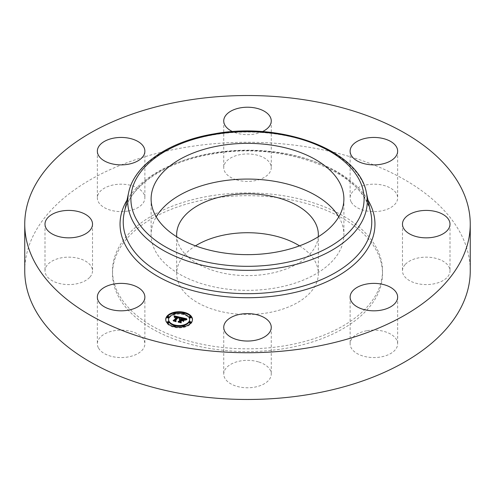 <?xml version="1.0" encoding="UTF-8"?>
<svg xmlns="http://www.w3.org/2000/svg" width="495" height="495" viewBox="0 0 495 495"><rect width="100%" height="100%" fill="white"/><g stroke="black" fill="none" stroke-linecap="round" stroke-linejoin="round"><path stroke-width="0.37" stroke-dasharray="2.48 1.86" d="M338.79 216.86A96.389 55.65 180 0 1 339.991 219.044A96.389 55.65 180 0 1 343.889 234.717A96.389 55.65 180 0 1 261.205 289.798A96.389 55.65 180 0 1 155.009 250.383A96.389 55.65 180 0 1 151.111 234.717A96.389 55.65 180 0 1 156.21 216.86M318.254 236.789A70.847 40.906 180 0 1 267.449 273.964A70.847 40.906 180 0 1 176.746 236.789M299.512 245.854A70.847 40.906 180 0 1 318.347 273.624A70.847 40.906 180 0 1 267.449 312.871A70.847 40.906 180 0 1 176.653 273.624A70.847 40.906 180 0 1 195.488 245.854M209.49 198.835A134.999 77.944 180 0 1 382.499 273.624A134.999 77.944 180 0 1 285.51 348.412A134.999 77.944 180 0 1 112.501 273.624A134.999 77.944 180 0 1 209.49 198.835M209.49 196.082A134.999 77.944 180 0 1 382.499 270.87A134.999 77.944 180 0 1 285.51 345.659A134.999 77.944 180 0 1 112.501 270.87A134.999 77.944 180 0 1 209.49 196.082M24.75 270.87A222.75 128.601 180 0 1 184.79 147.467A222.75 128.601 180 0 1 470.25 270.87M98.313 347.7A23.76 13.718 180 0 1 97.354 343.839A23.76 13.718 180 0 1 117.736 330.258A23.76 13.718 180 0 1 143.909 339.978A23.76 13.718 180 0 1 144.874 343.839A23.76 13.718 180 0 1 124.492 357.415A23.76 13.718 180 0 1 98.313 347.7M89.614 277.447A23.76 13.718 180 0 1 62.884 284.161A23.76 13.718 180 0 1 45.002 270.87A23.76 13.718 180 0 1 47.91 264.293A23.76 13.718 180 0 1 74.64 257.579A23.76 13.718 180 0 1 92.522 270.87A23.76 13.718 180 0 1 89.614 277.447M127.803 211.062A23.76 13.718 180 0 1 97.354 197.901A23.76 13.718 180 0 1 114.425 184.734A23.76 13.718 180 0 1 144.874 197.901A23.76 13.718 180 0 1 127.803 211.062M236.109 179.71A23.76 13.718 180 0 1 223.74 167.675A23.76 13.718 180 0 1 258.891 155.634A23.76 13.718 180 0 1 271.26 167.675A23.76 13.718 180 0 1 236.109 179.71M351.091 201.762A23.76 13.718 180 0 1 350.126 197.901A23.76 13.718 180 0 1 370.507 184.319A23.76 13.718 180 0 1 396.687 194.034A23.76 13.718 180 0 1 397.646 197.901A23.76 13.718 180 0 1 377.264 211.476A23.76 13.718 180 0 1 351.091 201.762M405.386 264.293A23.76 13.718 180 0 1 432.116 257.579A23.76 13.718 180 0 1 449.998 270.87A23.76 13.718 180 0 1 447.09 277.447A23.76 13.718 180 0 1 420.36 284.161A23.76 13.718 180 0 1 402.478 270.87A23.76 13.718 180 0 1 405.386 264.293M367.197 330.672A23.76 13.718 180 0 1 397.646 343.839A23.76 13.718 180 0 1 380.575 357A23.76 13.718 180 0 1 350.126 343.839A23.76 13.718 180 0 1 367.197 330.672M258.891 362.024A23.76 13.718 180 0 1 271.26 374.065A23.76 13.718 180 0 1 236.109 386.1A23.76 13.718 180 0 1 223.74 374.065A23.76 13.718 180 0 1 258.891 362.024M262.381 131.633A23.76 13.718 180 0 1 236.109 132.976A23.76 13.718 180 0 1 232.619 131.633M181.572 318.693L181.127 318.118L181.572 318.223M180.44 320.271L179.24 320.259L180.44 319.98M180.273 320.5L179.357 320.42L180.273 320.407M183.645 320.407L184.227 320.253L183.286 321.558L182.754 320.828L181.517 320.531L180.39 322.103L180.793 322.672L178.144 322.035L179.425 321.682M185.705 319.213L186.733 319.461L185.173 320.185L184.74 319.38L182.754 318.811L181.708 320.271L182.958 319.058L184.975 319.912L183.032 319.176L182.172 320.376L183.045 320.562M182.531 318.452L185.056 319.058M181.127 317.456L181.127 318.118M180.298 319.572L180.298 319.968M180.143 319.541L180.143 319.962M179.994 319.522L179.994 319.962M179.852 319.51L179.852 319.974M179.716 319.516L179.716 319.999M179.592 319.529L179.592 320.036M179.24 319.535L179.24 320.197M179.24 319.597L179.24 320.259M179.561 319.529L179.561 320.191M179.666 319.516L179.666 320.178M179.772 319.51L179.772 320.172M179.877 319.51L179.877 320.172M179.976 319.516L179.976 320.178M180.081 319.529L180.081 320.191M180.18 319.547L180.18 320.203M180.279 319.566L180.279 320.228M180.359 319.584L180.359 320.246M180.23 319.832L180.23 320.395M179.735 319.801L179.735 320.358M179.642 319.807L179.642 320.364M179.543 319.82L179.543 320.376M179.45 319.838L179.45 320.395M179.357 319.758L179.357 320.42M179.413 319.85L179.413 320.506M179.506 319.826L179.506 320.488M179.592 319.813L179.592 320.475M179.679 319.801L179.679 320.463M179.765 319.795L179.765 320.457M180.192 319.826L180.192 320.482M178.144 321.373L178.144 322.035M180.793 322.01L180.793 322.672M181.517 319.869L181.517 320.531M182.754 320.166L182.754 320.828M183.286 320.896L183.286 321.558M184.227 319.591L184.227 320.253M182.172 320.024L182.172 320.376M183.032 318.514L183.032 319.176M183.169 318.539L183.169 319.201M183.299 318.57L183.299 319.226M183.416 318.594L183.416 319.25M183.521 318.613L183.521 319.275M183.62 318.638L183.62 319.3M183.744 318.669L183.744 319.331M183.868 318.7L183.868 319.362M183.973 318.731L183.973 319.393M184.078 318.755L184.078 319.417M184.177 318.786L184.177 319.448M184.264 318.811L184.264 319.473M184.344 318.842L184.344 319.504M184.418 318.867L184.418 319.529M184.542 318.916L184.542 319.578M184.647 318.972L184.647 319.634M184.74 319.034L184.74 319.696M184.827 319.102L184.827 319.758M184.975 319.256L184.975 319.912M184.957 319.232L184.957 319.838M184.858 319.127L184.858 319.69M184.771 319.058L184.771 319.621M184.672 318.984L184.672 319.553M184.548 318.922L184.548 319.485M184.4 318.86L184.4 319.423M184.233 318.805L184.233 319.368M184.047 318.749L184.047 319.312M183.837 318.693L183.837 319.256M183.397 318.588L183.397 319.151M183.255 318.557L183.255 319.127M182.958 318.619L182.958 319.058M182.036 319.993L182.036 320.345M181.708 319.912L181.708 320.271M182.754 318.149L182.754 318.811M182.952 318.198L182.952 318.86M183.472 318.328L183.472 318.99M183.781 318.396L183.781 319.058M183.942 318.44L183.942 319.102M184.09 318.477L184.09 319.139M184.227 318.52L184.227 319.182M184.35 318.557L184.35 319.219M184.462 318.601L184.462 319.263M184.567 318.638L184.567 319.3M184.66 318.681L184.66 319.343M184.74 318.718L184.74 319.38M184.808 318.761L184.808 319.423M184.864 318.805L184.864 319.467M184.913 318.848L184.913 319.51M184.957 318.898L184.957 319.56M185 318.953L185 319.615M185.037 319.021L185.037 319.677M185.074 319.089L185.074 319.745M185.099 319.164L185.099 319.826M185.124 319.244L185.124 319.906M185.149 319.331L185.149 319.993M185.161 319.423L185.161 320.086M185.173 319.522L185.173 320.185M185.594 319.275L185.594 319.937M185.662 319.238L185.662 319.9M185.736 319.201L185.736 319.863M185.798 319.17L185.798 319.826M185.916 319.108L185.916 319.77M186.015 319.065L186.015 319.721M186.139 319.015L186.139 319.671M186.207 318.984L186.207 319.646M186.281 318.959L186.281 319.621M186.361 318.929L186.361 319.591M186.733 318.799L186.733 319.461M176.604 317.388L175.156 317.14L174.234 317.642L174.203 316.497M174.679 316.608L176.604 317.06M177.538 317.276L179.147 317.654M179.679 318.446L179.679 317.784L180.632 318L179.171 318.755L178.992 318.05L177.754 317.642L175.267 321.001L175.663 321.496L173.194 320.902L174.358 320.519M176.437 316.961L176.437 317.524L175.205 317.363L174.438 317.809L176.437 317.623M174.147 315.822L174.147 316.484M180.632 317.338L180.632 318M174.166 315.952L174.166 316.614M174.178 316.076L174.178 316.738M174.19 316.2L174.184 317.524M174.203 316.317L174.203 316.979M174.203 316.435L174.203 317.097M174.197 316.887L174.197 317.419M174.234 316.979L174.234 317.642M174.302 316.905L174.302 317.567M174.364 316.837L174.364 317.499M174.432 316.775L174.432 317.437M174.506 316.72L174.506 317.382M174.574 316.67L174.574 317.332M174.648 316.627L174.648 317.289M174.729 316.583L174.729 317.246M174.809 316.553L174.809 317.215M174.89 316.528L174.89 317.19M174.97 316.503L174.97 317.165M175.063 316.491L175.063 317.153M175.156 316.478L175.156 317.14M175.255 316.472L175.255 317.134M175.354 316.472L175.354 317.134M175.465 316.478L175.465 317.14M175.583 316.491L175.583 317.153M175.7 316.503L175.7 317.165M175.824 316.528L175.824 317.19M175.954 316.553L175.954 317.215M176.096 316.583L176.096 317.246M176.195 316.608L176.195 317.27M176.294 316.633L176.294 317.295M176.393 316.664L176.393 317.326M176.498 316.695L176.498 317.357M176.115 316.88L176.115 317.443M175.991 316.85L175.991 317.419M175.88 316.825L175.88 317.394M175.663 316.794L175.663 317.363M175.286 316.788L175.286 317.357M175.205 316.8L175.205 317.363M175.057 316.837L175.057 317.394M174.908 316.905L174.908 317.45M174.84 316.949L174.84 317.487M174.772 316.998L174.772 317.524M174.704 317.054L174.704 317.573M174.5 317.159L174.5 317.74M174.438 317.147L174.438 317.809M174.685 317.066L174.685 317.728M174.747 317.017L174.747 317.679M174.803 316.973L174.803 317.635M174.865 316.93L174.865 317.592M175.112 316.819L175.112 317.481M175.242 316.788L175.242 317.45M175.645 316.794L175.645 317.45M175.843 316.819L175.843 317.481M175.948 316.843L175.948 317.499M176.053 316.868L176.053 317.524M173.194 320.246L173.194 320.902M175.663 320.834L175.663 321.496M177.754 316.979L177.754 317.642M177.853 316.998L177.853 317.66M177.953 317.017L177.953 317.679M178.052 317.041L178.052 317.703M178.151 317.06L178.151 317.722M178.249 317.085L178.249 317.747M178.367 317.109L178.367 317.771M178.472 317.14L178.472 317.802M178.571 317.171L178.571 317.833M178.658 317.208L178.658 317.87M178.745 317.239L178.745 317.901M178.819 317.276L178.819 317.939M178.881 317.314L178.881 317.976M178.942 317.351L178.942 318.013M178.992 317.388L178.992 318.05M179.035 317.431L179.035 318.093M179.066 317.474L179.066 318.137M179.097 317.524L179.097 318.18M179.122 317.573L179.122 318.236M179.141 317.629L179.141 318.285M179.153 317.685L179.153 318.347M179.159 317.747L179.159 318.409M179.141 318.056L179.141 318.613M179.128 318.031L179.128 318.693M179.171 318.093L179.171 318.755M179.246 318.044L179.246 318.706M179.32 317.994L179.32 318.656M179.394 317.951L179.394 318.613M179.468 317.908L179.468 318.563M179.537 317.864L179.537 318.526M179.611 317.821L179.611 318.483M179.747 317.747L179.747 318.409M179.815 317.716L179.815 318.378M179.883 317.679L179.883 318.341M180.564 317.375L180.564 318.038M184.437 320.376L183.472 321.725L184.437 319.943M184.542 319.795L184.542 320.457M183.472 321.063L183.472 321.725M183.577 321.144L183.577 321.806M180.731 318.205L179.277 318.941L180.731 318.205L180.731 317.654M180.83 317.617L180.83 318.279M180.613 317.697L180.613 318.242M180.496 317.747L180.496 318.285M180.366 317.802L180.366 318.335M180.236 317.864L180.236 318.396M180.1 317.939L180.1 318.464M179.951 318.013L179.951 318.539M179.803 318.099L179.803 318.619M179.648 318.192L179.648 318.712M179.481 318.285L179.481 318.811M179.277 318.279L179.277 318.941M179.394 318.341L179.394 319.003M179.567 318.236L179.567 318.898M179.735 318.137L179.735 318.799M179.889 318.05L179.889 318.712M180.044 317.963L180.044 318.625M180.186 317.889L180.186 318.551M180.328 317.821L180.328 318.483M180.465 317.759L180.465 318.421M180.595 317.703L180.595 318.365M180.718 317.66L180.718 318.316M186.943 319.671L185.266 320.395L186.943 319.671L186.943 319.102M187.005 319.083L187.005 319.745M186.726 319.17L186.726 319.727M186.516 319.238L186.516 319.789M186.324 319.312L186.324 319.857M186.139 319.386L186.139 319.925M185.965 319.461L185.965 319.993M185.804 319.535L185.804 320.067M185.65 319.615L185.65 320.147M185.514 319.696L185.514 320.228M185.384 319.782L185.384 320.308M185.266 319.739L185.266 320.395M185.347 319.807L185.347 320.469M185.458 319.733L185.458 320.389M185.576 319.652L185.576 320.314M185.712 319.578L185.712 320.24M185.86 319.504L185.86 320.166M186.021 319.436L186.021 320.098M186.188 319.362L186.188 320.024M186.374 319.294L186.374 319.956M186.572 319.219L186.572 319.881M186.782 319.151L186.782 319.813M179.035 318.384L177.946 317.982L175.694 321.113L176.133 321.905L173.312 321.131L175.892 321.75L175.515 321.1L177.841 317.858L179.035 318.384L179.035 317.753L179.042 318.421M179.017 317.74L179.017 318.322M178.986 317.716L178.986 318.266M178.936 317.679L178.936 318.217M178.881 317.642L178.881 318.167M178.8 317.598L178.8 318.124M178.701 317.549L178.701 318.087M178.571 317.493L178.571 318.044M178.417 317.437L178.417 317.994M178.33 317.413L178.33 317.969M178.237 317.382L178.237 317.945M178.138 317.357L178.138 317.92M177.841 317.468L177.841 317.858M175.515 320.438L175.515 321.1M175.892 321.187L175.892 321.75M173.312 320.469L173.312 321.131M173.374 320.587L173.374 321.249M176.133 321.243L176.133 321.905M175.694 320.748L175.694 321.113M177.946 317.32L177.946 317.982M178.027 317.338L178.027 318M178.107 317.351L178.107 318.013M178.181 317.369L178.181 318.031M178.293 317.4L178.293 318.062M178.398 317.431L178.398 318.087M178.59 317.499L178.59 318.155M178.676 317.536L178.676 318.192M178.757 317.573L178.757 318.236M178.837 317.617L178.837 318.279M178.912 317.66L178.912 318.322M178.98 317.71L178.98 318.372M182.804 321.045L181.795 320.902L180.836 322.239L181.3 323.142L178.101 322.276L181.059 322.988L180.675 322.239L181.721 320.785L182.804 321.045L182.804 320.482M182.903 320.506L182.903 321.168M181.721 320.345L181.721 320.785M180.675 321.577L180.675 322.239M181.059 322.424L181.059 322.988M178.101 321.62L178.101 322.276M178.175 321.731L178.175 322.394M181.3 322.48L181.3 323.142M180.836 321.892L180.836 322.239M181.795 320.24L181.795 320.902M165.745 319.801A13.365 7.716 0 0 0 165.732 320.135A13.365 7.716 0 0 0 176.492 327.702A13.365 7.716 0 0 0 191.447 323.087A13.365 7.716 0 0 0 192.462 320.135A13.365 7.716 0 0 0 192.45 319.801M184.48 313.069A13.365 7.716 0 0 0 183.094 312.772M175.1 312.772A13.365 7.716 0 0 0 173.72 313.069M189.628 320.135A10.531 6.082 0 0 0 181.151 314.17A10.531 6.082 0 0 0 169.37 317.809A10.531 6.082 0 0 0 168.572 320.135M174.048 325.469A10.531 6.082 0 0 0 175.335 325.809M182.865 325.809A10.531 6.082 0 0 0 184.152 325.469M182.865 313.793A0.811 0.47 0 0 0 183.329 314.183A0.811 0.47 0 0 0 184.152 314.139M184.418 313.583A0.811 0.47 0 0 0 183.67 313.292A0.811 0.47 0 0 0 182.921 313.583M190.884 322.591A0.811 0.47 0 0 0 190.136 322.307A0.811 0.47 0 0 0 189.387 322.591M190.884 317.314A0.811 0.47 0 0 0 190.136 317.023A0.811 0.47 0 0 0 189.387 317.314M173.72 326.533A0.811 0.47 0 0 0 174.24 326.941A0.811 0.47 0 0 0 175.1 326.836M175.273 326.329A0.811 0.47 0 0 0 174.525 326.038A0.811 0.47 0 0 0 173.776 326.329M183.094 326.836A0.811 0.47 0 0 0 184.418 326.681A0.811 0.47 0 0 0 184.48 326.533M184.418 326.329A0.811 0.47 0 0 0 183.67 326.038A0.811 0.47 0 0 0 182.921 326.329M168.807 317.314A0.811 0.47 0 0 0 168.059 317.023A0.811 0.47 0 0 0 167.31 317.314M174.048 314.139A0.811 0.47 0 0 0 175.273 313.941A0.811 0.47 0 0 0 175.335 313.793M175.273 313.583A0.811 0.47 0 0 0 174.525 313.292A0.811 0.47 0 0 0 173.776 313.583M168.807 322.591A0.811 0.47 0 0 0 168.059 322.307A0.811 0.47 0 0 0 167.31 322.591M124.202 212.999A124.27 71.744 180 0 1 212.516 153.103A124.27 71.744 180 0 1 370.798 212.999C364.784 172.173 282.899 140.438 212.157 154.069C165.237 161.599 129.207 186.51 124.202 212.999M126.998 200.153A127.456 73.588 180 0 1 211.613 153.518A127.456 73.588 180 0 1 368.002 200.153M128.65 192.561A119.784 69.158 180 0 1 213.778 134.826A119.784 69.158 180 0 1 366.35 192.561M183.688 318.656L183.688 319.219M183.54 318.619L183.54 319.188M183.119 318.532L183.119 319.096M185.26 319.467L185.26 320.129M185.353 319.417L185.353 320.079M185.433 319.368L185.433 320.03M185.514 319.318L185.514 319.98M186.442 318.898L186.442 319.56M186.535 318.867L186.535 319.529M186.627 318.829L186.627 319.492M176.653 234.717L176.653 273.624M318.347 234.717L318.347 273.624M382.499 270.87L382.499 273.624M112.501 270.87L112.501 273.624M223.74 327.325L223.74 374.065M271.26 327.325L271.26 374.065M350.126 297.099L350.126 343.839M397.646 297.099L397.646 343.839M402.478 224.13L402.478 270.87M449.998 224.13L449.998 270.87M397.646 151.161L397.646 197.901M350.126 151.161L350.126 197.901M271.26 120.935L271.26 167.675M223.74 120.935L223.74 167.675M144.874 151.161L144.874 197.901M97.354 151.161L97.354 197.901M92.522 224.13L92.522 270.87M45.002 224.13L45.002 270.87M144.874 297.099L144.874 343.839M97.354 297.099L97.354 343.839M343.889 199.002L343.889 234.717M151.111 199.002L151.111 234.717M192.462 320.135L192.462 319.473M165.732 320.135L165.732 319.473"/><path stroke-width="0.74" d="M156.21 216.86A96.389 55.65 180 0 1 247.5 179.066A96.389 55.65 180 0 1 338.79 216.86M176.746 236.789A70.847 40.906 180 0 1 176.653 234.717A70.847 40.906 180 0 1 227.552 195.463A70.847 40.906 180 0 1 318.347 234.717A70.847 40.906 180 0 1 318.254 236.789M195.488 245.854A70.847 40.906 180 0 1 227.552 234.376A70.847 40.906 180 0 1 299.512 245.854M470.25 224.13L470.25 270.87A222.75 128.601 180 0 1 310.21 394.268A222.75 128.601 180 0 1 24.75 270.87L24.75 224.13A222.75 128.601 180 0 1 184.79 100.733A222.75 128.601 180 0 1 470.25 224.13A222.75 128.601 180 0 1 310.21 347.533A222.75 128.601 180 0 1 24.75 224.13M339.991 183.329A96.389 55.65 180 0 1 343.889 199.002A96.389 55.65 180 0 1 261.205 254.083A96.389 55.65 180 0 1 155.009 214.669A96.389 55.65 180 0 1 151.111 199.002A96.389 55.65 180 0 1 233.795 143.915A96.389 55.65 180 0 1 339.991 183.329M236.109 339.366A23.76 13.718 180 0 1 223.74 327.325A23.76 13.718 180 0 1 258.891 315.29A23.76 13.718 180 0 1 271.26 327.325A23.76 13.718 180 0 1 236.109 339.366M380.575 310.266A23.76 13.718 180 0 1 350.126 297.099A23.76 13.718 180 0 1 367.197 283.938A23.76 13.718 180 0 1 397.646 297.099A23.76 13.718 180 0 1 380.575 310.266M447.09 230.707A23.76 13.718 180 0 1 420.36 237.421A23.76 13.718 180 0 1 402.478 224.13A23.76 13.718 180 0 1 405.386 217.553A23.76 13.718 180 0 1 432.116 210.839A23.76 13.718 180 0 1 449.998 224.13A23.76 13.718 180 0 1 447.09 230.707M396.687 147.3A23.76 13.718 180 0 1 397.646 151.161A23.76 13.718 180 0 1 377.264 164.742A23.76 13.718 180 0 1 351.091 155.022A23.76 13.718 180 0 1 350.126 151.161A23.76 13.718 180 0 1 370.507 137.585A23.76 13.718 180 0 1 396.687 147.3M232.619 131.633A23.76 13.718 180 0 1 223.74 120.935A23.76 13.718 180 0 1 258.891 108.9A23.76 13.718 180 0 1 271.26 120.935A23.76 13.718 180 0 1 262.381 131.633M114.425 138A23.76 13.718 180 0 1 144.874 151.161A23.76 13.718 180 0 1 127.803 164.328A23.76 13.718 180 0 1 97.354 151.161A23.76 13.718 180 0 1 114.425 138M47.91 217.553A23.76 13.718 180 0 1 74.64 210.839A23.76 13.718 180 0 1 92.522 224.13A23.76 13.718 180 0 1 89.614 230.707A23.76 13.718 180 0 1 62.884 237.421A23.76 13.718 180 0 1 45.002 224.13A23.76 13.718 180 0 1 47.91 217.553M143.909 293.238A23.76 13.718 180 0 1 144.874 297.099A23.76 13.718 180 0 1 124.492 310.681A23.76 13.718 180 0 1 98.313 300.966A23.76 13.718 180 0 1 97.354 297.099A23.76 13.718 180 0 1 117.736 283.524A23.76 13.718 180 0 1 143.909 293.238M191.447 322.424A13.365 7.716 180 0 1 176.492 327.04A13.365 7.716 180 0 1 165.732 319.473A13.365 7.716 180 0 1 166.753 316.515A13.365 7.716 180 0 1 181.708 311.906A13.365 7.716 180 0 1 192.462 319.473A13.365 7.716 180 0 1 191.447 322.424M188.83 321.8A10.531 6.082 180 0 1 177.043 325.432A10.531 6.082 180 0 1 168.572 319.473A10.531 6.082 180 0 1 169.37 317.147A10.531 6.082 180 0 1 181.151 313.508A10.531 6.082 180 0 1 189.628 319.473A10.531 6.082 180 0 1 188.83 321.8M180.564 317.375L179.171 318.093L178.992 317.388L177.754 316.979L175.267 320.339L175.663 320.834L173.194 320.246L174.209 320.061L176.437 316.961L174.5 317.078L176.604 316.726L175.156 316.478L174.234 316.979L174.147 315.822L180.564 317.375M180.718 317.66L179.277 318.279L180.718 317.66M178.98 317.71L177.946 317.32L175.694 320.457L176.133 321.243L173.312 320.469L175.892 321.088L175.515 320.438L177.841 317.196L178.98 317.71M186.733 318.799L185.173 319.522L184.74 318.718L182.754 318.149L181.708 319.609L182.958 318.396L184.975 319.256L183.032 318.514L182.172 319.721L184.227 319.591L183.286 320.896L182.754 320.166L181.517 319.869L180.39 321.441L180.793 322.01L178.144 321.373L179.314 321.181L180.273 319.838L179.357 319.758L180.44 319.609L179.24 319.535L180.626 319.349L181.572 318.031L181.127 317.456L186.733 318.799M186.782 319.151L185.266 319.739L186.782 319.151M183.577 321.144L184.437 319.714L183.577 321.144M181.795 320.24L180.836 321.577L181.3 322.48L178.101 321.62L181.059 322.325L180.675 321.577L181.721 320.123L182.903 320.506L181.795 320.24M184.418 313.279A0.811 0.47 180 0 1 183.515 313.558A0.811 0.47 180 0 1 182.859 313.1A0.811 0.47 180 0 1 182.921 312.92A0.811 0.47 180 0 1 183.831 312.642A0.811 0.47 180 0 1 184.48 313.1A0.811 0.47 180 0 1 184.418 313.279M190.884 322.288A0.811 0.47 180 0 1 189.981 322.567A0.811 0.47 180 0 1 189.325 322.109A0.811 0.47 180 0 1 189.387 321.929A0.811 0.47 180 0 1 190.297 321.651A0.811 0.47 180 0 1 190.946 322.109A0.811 0.47 180 0 1 190.884 322.288M190.884 317.01A0.811 0.47 180 0 1 189.981 317.289A0.811 0.47 180 0 1 189.325 316.831A0.811 0.47 180 0 1 189.387 316.651A0.811 0.47 180 0 1 190.297 316.373A0.811 0.47 180 0 1 190.946 316.831A0.811 0.47 180 0 1 190.884 317.01M175.273 326.026A0.811 0.47 180 0 1 174.37 326.304A0.811 0.47 180 0 1 173.714 325.846A0.811 0.47 180 0 1 173.776 325.667A0.811 0.47 180 0 1 174.685 325.388A0.811 0.47 180 0 1 175.335 325.846A0.811 0.47 180 0 1 175.273 326.026M184.418 326.026A0.811 0.47 180 0 1 183.515 326.304A0.811 0.47 180 0 1 182.859 325.846A0.811 0.47 180 0 1 182.921 325.667A0.811 0.47 180 0 1 183.831 325.388A0.811 0.47 180 0 1 184.48 325.846A0.811 0.47 180 0 1 184.418 326.026M167.31 316.651A0.811 0.47 180 0 1 168.22 316.373A0.811 0.47 180 0 1 168.869 316.831A0.811 0.47 180 0 1 168.807 317.01A0.811 0.47 180 0 1 167.904 317.289A0.811 0.47 180 0 1 167.248 316.831A0.811 0.47 180 0 1 167.31 316.651M173.776 312.92A0.811 0.47 180 0 1 174.685 312.642A0.811 0.47 180 0 1 175.335 313.1A0.811 0.47 180 0 1 175.273 313.279A0.811 0.47 180 0 1 174.37 313.558A0.811 0.47 180 0 1 173.714 313.1A0.811 0.47 180 0 1 173.776 312.92M167.31 321.929A0.811 0.47 180 0 1 168.22 321.651A0.811 0.47 180 0 1 168.869 322.109A0.811 0.47 180 0 1 168.807 322.288A0.811 0.47 180 0 1 167.904 322.567A0.811 0.47 180 0 1 167.248 322.109A0.811 0.47 180 0 1 167.31 321.929M180.44 319.98L181.572 318.693L181.572 318.031M180.273 320.407L180.44 319.609M179.425 321.682L180.273 319.838M183.045 320.562L183.645 320.407M181.572 318.223L182.531 318.452M185.056 319.058L185.705 319.213M180.626 319.349L180.626 320.011M180.458 319.325L180.458 319.98M180.335 319.758L180.335 320.42M179.314 321.181L179.314 321.657M180.39 321.441L180.39 321.911M182.983 319.912L182.983 320.482M182.036 319.683L182.036 319.993M174.203 316.497L174.679 316.608M176.604 317.06L177.538 317.276M179.147 317.654L179.685 317.778M176.437 317.524L176.604 316.726M174.358 320.519L176.437 317.623L176.437 316.862M174.209 320.061L174.209 320.488M175.267 320.339L175.267 320.741M180.836 321.577L180.836 321.892M192.45 319.801A13.365 7.716 0 0 0 184.48 313.069M183.094 312.772A13.365 7.716 0 0 0 175.1 312.772M173.72 313.069A13.365 7.716 0 0 0 166.753 317.177A13.365 7.716 0 0 0 165.745 319.801M168.572 319.473L168.572 320.135A10.531 6.082 0 0 0 174.048 325.469M175.335 325.809A10.531 6.082 0 0 0 182.865 325.809M184.152 325.469A10.531 6.082 0 0 0 188.83 322.462A10.531 6.082 0 0 0 189.628 320.135L189.628 319.473M184.152 314.139A0.811 0.47 0 0 0 184.418 313.941A0.811 0.47 0 0 0 184.48 313.762A0.811 0.47 0 0 0 184.418 313.583M189.387 322.591A0.811 0.47 0 0 0 189.325 322.771A0.811 0.47 0 0 0 189.981 323.229A0.811 0.47 0 0 0 190.884 322.95A0.811 0.47 0 0 0 190.946 322.771A0.811 0.47 0 0 0 190.884 322.591M189.387 317.314A0.811 0.47 0 0 0 189.325 317.493A0.811 0.47 0 0 0 189.981 317.951A0.811 0.47 0 0 0 190.884 317.672A0.811 0.47 0 0 0 190.946 317.493A0.811 0.47 0 0 0 190.884 317.314M175.1 326.836A0.811 0.47 0 0 0 175.273 326.681A0.811 0.47 0 0 0 175.335 326.508A0.811 0.47 0 0 0 175.273 326.329M182.921 326.329A0.811 0.47 0 0 0 182.859 326.508A0.811 0.47 0 0 0 183.094 326.836M167.31 317.314A0.811 0.47 0 0 0 167.248 317.493A0.811 0.47 0 0 0 167.904 317.951A0.811 0.47 0 0 0 168.807 317.672A0.811 0.47 0 0 0 168.869 317.493A0.811 0.47 0 0 0 168.807 317.314M173.776 313.583A0.811 0.47 0 0 0 173.714 313.762A0.811 0.47 0 0 0 174.048 314.139M167.31 322.591A0.811 0.47 0 0 0 167.248 322.771A0.811 0.47 0 0 0 167.904 323.229A0.811 0.47 0 0 0 168.807 322.95A0.811 0.47 0 0 0 168.869 322.771A0.811 0.47 0 0 0 168.807 322.591M366.35 192.561L370.798 212.999A124.27 71.744 180 0 1 282.484 290.788A124.27 71.744 180 0 1 124.202 212.999L128.65 192.561C134.331 164.6 169.537 141.137 214.131 133.86C281.271 121.318 358.968 150.072 366.35 192.561A119.784 69.158 180 0 1 281.222 267.548A119.784 69.158 180 0 1 128.65 192.561M368.002 200.153A127.456 73.588 180 0 1 283.387 294.742A127.456 73.588 180 0 1 155.3 274.942A127.456 73.588 180 0 1 126.998 200.153M280.325 263.594A116.591 67.314 180 0 1 135.624 217.955A116.591 67.314 180 0 1 214.675 134.405A116.591 67.314 180 0 1 359.376 180.05A116.591 67.314 180 0 1 280.325 263.594M182.859 313.762L182.859 313.1M184.48 313.762L184.48 313.1M189.325 322.771L189.325 322.109M190.946 322.771L190.946 322.109M189.325 317.493L189.325 316.831M190.946 317.493L190.946 316.831M173.714 326.508L173.714 325.846M175.335 326.508L175.335 325.846M182.859 326.508L182.859 325.846M184.48 326.508L184.48 325.846M168.869 317.493L168.869 316.831M167.248 317.493L167.248 316.831M175.335 313.762L175.335 313.1M173.714 313.762L173.714 313.1M168.869 322.771L168.869 322.109M167.248 322.771L167.248 322.109"/></g></svg>
